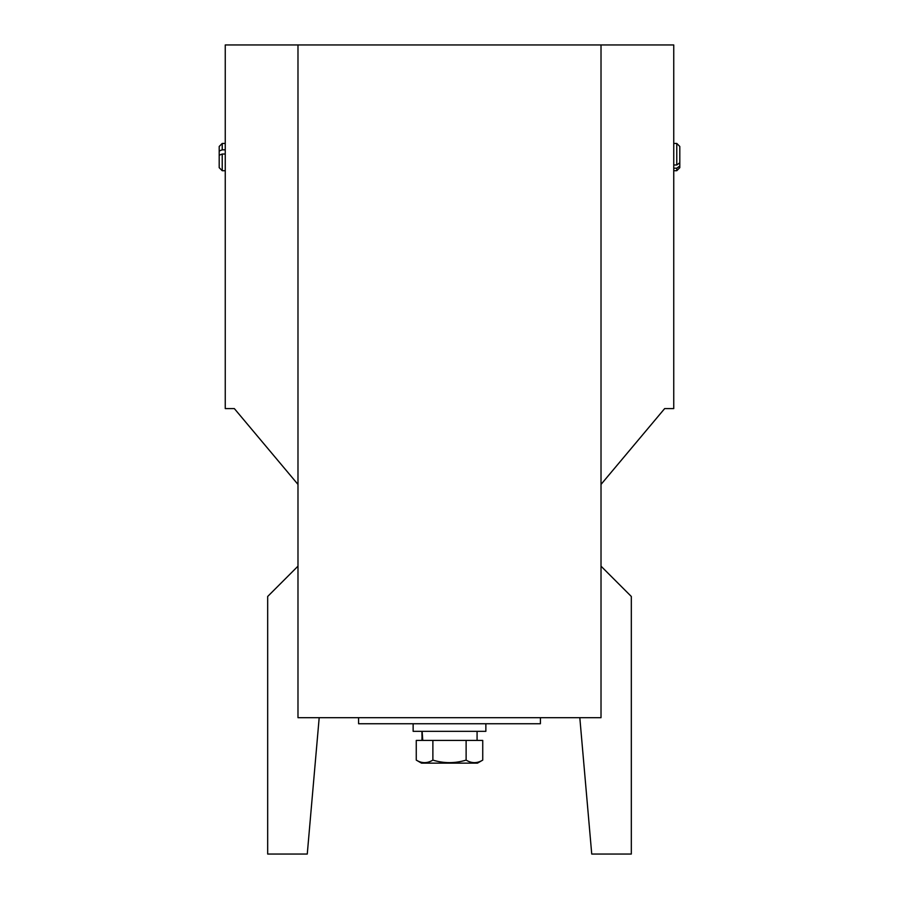 <?xml version="1.0" encoding="UTF-8"?>
<svg xmlns="http://www.w3.org/2000/svg" width="899" height="899" viewBox="0 0 899 899"><rect width="100%" height="100%" fill="white"/><g stroke="black" fill="none" stroke-linecap="round" stroke-linejoin="round"><path stroke-width="1.35" d="M358.589 717.683L358.589 723.74L540.411 723.74L540.411 717.683M297.985 484.426L234.347 408.596L225.256 408.596L225.256 44.95L673.744 44.95L673.744 408.596L664.653 408.596L601.015 484.426M601.015 44.95L601.015 717.683L601.015 566.168L631.323 596.475L631.323 854.05L591.733 854.05L579.81 717.683L601.015 717.683L297.985 717.683L297.985 44.95M421.968 735.865L421.923 731.325M676.778 170.709L679.801 167.675L679.801 166L676.778 168.192L676.778 170.709L673.744 170.709M676.778 168.192L673.744 168.192M673.744 164.978L676.778 164.978L679.801 162.786L679.801 146.47L676.778 143.435L676.778 164.978M679.801 166L679.801 162.786M225.256 170.709L222.222 170.709L222.222 154.032L225.256 154.032M225.256 149.83L222.222 149.83L222.222 143.435L225.256 143.435M222.222 149.83L219.199 151.01L219.199 146.47L222.222 143.435M222.222 170.709L219.199 167.675L219.199 155.212L222.222 154.032M219.199 155.212L219.199 151.01M485.865 731.325L413.135 731.325L413.135 723.74L485.865 723.74L485.865 731.325M422.766 740.416L422.137 731.325L421.923 740.416M421.507 763.139L416.259 760.105L416.259 740.416L482.741 740.416L482.741 760.105L477.493 763.139L421.507 763.139M416.259 760.105C421.788 763.487 427.328 763.487 432.88 760.105C443.926 763.487 455.006 763.487 466.12 760.105L466.12 740.416M466.12 760.105C471.649 763.487 477.189 763.487 482.741 760.105M432.88 760.105L432.88 740.416M297.985 717.683L297.985 566.168L267.677 596.475L267.677 854.05L307.267 854.05L319.19 717.683L297.985 717.683M673.744 143.435L676.778 143.435M477.077 731.325L477.077 740.416"/></g></svg>
